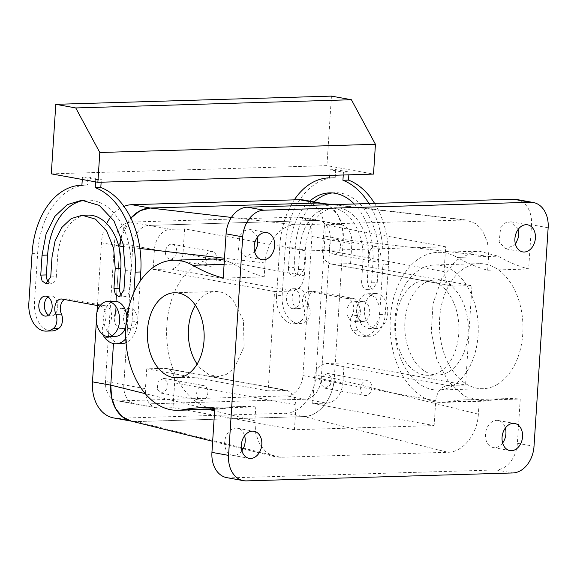 <?xml version="1.0" encoding="UTF-8"?>
<svg xmlns="http://www.w3.org/2000/svg" width="577" height="577" viewBox="0 0 577 577"><rect width="100%" height="100%" fill="white"/><g stroke="black" fill="none" stroke-linecap="round" stroke-linejoin="round"><path stroke-width="0.43" stroke-dasharray="2.88 2.16" d="M452.916 385.602A62.554 41.753 -91.7 0 0 477.237 315.107A62.554 41.753 -91.7 0 0 434.647 264.973A62.554 41.753 -91.7 0 0 420.092 269.394A62.554 41.753 -91.7 0 0 395.772 339.889A62.554 41.753 -91.7 0 0 438.369 390.023A62.554 41.753 -91.7 0 0 452.916 385.602M424.03 283.343A47.545 31.735 -91.7 0 0 405.552 336.918A47.545 31.735 -91.7 0 0 437.921 375.021A47.545 31.735 -91.7 0 0 448.978 371.653A47.545 31.735 -91.7 0 0 467.464 318.078A47.545 31.735 -91.7 0 0 435.094 279.975A47.545 31.735 -91.7 0 0 424.03 283.343M497.619 384.268A62.554 41.753 -91.7 0 0 521.933 313.773A62.554 41.753 -91.7 0 0 479.343 263.639A62.554 41.753 -91.7 0 0 464.795 268.067A62.554 41.753 -91.7 0 0 440.475 338.562A62.554 41.753 -91.7 0 0 483.064 388.696A62.554 41.753 -91.7 0 0 497.619 384.268M414.719 283.617A47.545 31.735 -91.7 0 0 396.24 337.192A47.545 31.735 -91.7 0 0 428.61 375.295A47.545 31.735 -91.7 0 0 439.667 371.934A47.545 31.735 -91.7 0 0 458.145 318.36A47.545 31.735 -91.7 0 0 425.776 280.256A47.545 31.735 -91.7 0 0 414.719 283.617M226.804 477.648A26.275 19.373 -79.7 0 0 229.812 477.871L496.141 469.938A26.275 19.373 100.3 0 0 517.381 443.28L520.245 399.032A250.223 167.013 -91.7 0 0 506.75 398.613A250.223 167.013 -91.7 0 0 488.82 400.604L483.439 401.203L464.737 396.421L448.379 381.664L436.688 359.017L431.315 331.703L433.038 303.603L441.6 278.705L455.787 260.559L473.594 251.731L478.968 251.132L498.16 256.188A250.223 167.013 -91.7 0 0 528.655 269.005L531.518 224.749L548.15 227.764M324.267 224.749L445.689 246.783L444.081 271.616L446.144 281.223L452.577 286.055L471.986 285.658L350.564 263.617L332.871 264.143A15.016 11.071 -79.7 0 1 331.155 264.021A15.016 11.071 -79.7 0 1 322.658 249.581L324.267 224.749L338.237 224.33L316.614 220.407A20.015 14.757 -79.7 0 1 318.901 220.573A20.015 14.757 -79.7 0 1 330.224 239.83L321.238 378.894A20.015 14.757 -79.7 0 1 305.053 399.205L286.755 395.887L119.129 400.878A20.015 14.757 -79.7 0 1 116.842 400.705A20.015 14.757 -79.7 0 1 105.519 381.455L114.513 242.383A20.015 14.757 -79.7 0 1 130.69 222.073L298.316 217.082A20.015 14.757 -79.7 0 1 300.603 217.255A20.015 14.757 -79.7 0 1 311.933 236.505L302.939 375.577A20.015 14.757 -79.7 0 1 286.755 395.887M471.986 285.658L465.567 384.989L344.144 362.955L342.861 382.818A20.015 14.757 -79.7 0 1 326.676 403.128L305.053 399.205L137.427 404.196A20.015 14.757 -79.7 0 1 135.141 404.03A20.015 14.757 -79.7 0 1 123.81 384.772L132.804 245.708A20.015 14.757 -79.7 0 1 148.989 225.398L130.69 222.073M350.564 263.617L351.847 243.754A20.015 14.757 -79.7 0 0 340.524 224.503L318.901 220.573A20.015 14.757 -79.7 0 1 330.224 239.83L321.238 378.894A20.015 14.757 -79.7 0 1 305.053 399.205L137.427 404.196A20.015 14.757 -79.7 0 1 135.141 404.03A20.015 14.757 -79.7 0 1 123.81 384.772L132.804 245.708A20.015 14.757 -79.7 0 1 148.989 225.398L316.614 220.407L148.989 225.398L170.612 229.321L184.582 228.903L306.005 250.937L304.396 275.77C303.149 284.843 299.102 289.921 292.258 291.003L274.565 291.529L268.146 390.867L287.555 390.47L293.989 395.303L296.044 404.91L294.443 429.742L434.128 425.581L435.736 400.748C436.977 391.675 441.023 386.597 447.867 385.515L465.567 384.989M214.803 408.127L255.777 406.908L254.875 420.821L255.69 433.284L259.643 444.203L266.285 452.318L274.854 456.681L280.4 457.272L448.026 452.281C462.927 452.354 477.475 434.063 478.369 414.163L479.271 400.25A250.223 167.013 88.3 0 0 465.776 399.832A250.223 167.013 88.3 0 0 447.846 401.823A75.068 50.105 88.3 0 1 442.465 402.421A75.068 50.105 88.3 0 1 390.341 332.922A75.068 50.105 88.3 0 1 432.62 252.95A75.068 50.105 88.3 0 1 437.993 252.351A75.068 50.105 88.3 0 1 457.186 257.407L498.16 256.188M231.413 217.428L295.431 224.842L466.05 219.974L475.535 223.58L483.05 231.615L487.594 243.032L488.582 256.303L487.68 270.224A250.223 167.013 88.3 0 1 457.186 257.407M487.68 270.224L528.655 269.005M516.653 199.476A26.275 19.373 -79.7 0 1 531.518 224.749M295.431 224.842C280.53 224.778 265.99 243.061 265.088 262.961L264.187 276.873L223.212 278.092M257.457 237.125L257.191 236.296L250.238 229.567L244.59 230.656L239.909 235.503L238.366 249.928L245.319 256.65L254.738 252.113M518.204 229.365L517.937 228.528L510.984 221.806L505.337 222.895L500.656 227.735L499.112 242.16L506.065 248.889L515.485 244.345M479.271 400.25L520.245 399.032M241.893 450.781A13.761 10.148 -79.7 0 1 232.473 455.318A13.761 10.148 -79.7 0 1 225.52 448.596A13.761 10.148 -79.7 0 1 227.064 434.171A13.761 10.148 -79.7 0 1 237.392 428.235A13.761 10.148 -79.7 0 1 244.345 434.964A13.761 10.148 -79.7 0 1 244.612 435.794M502.632 443.013A13.761 10.148 -79.7 0 1 493.22 447.557A13.761 10.148 -79.7 0 1 486.267 440.828A13.761 10.148 -79.7 0 1 487.81 426.403A13.761 10.148 -79.7 0 1 498.139 420.474A13.761 10.148 -79.7 0 1 505.091 427.196A13.761 10.148 -79.7 0 1 505.351 428.033M338.237 224.33A20.015 14.757 -79.7 0 1 340.524 224.503M320.733 203.147L330.217 206.746L337.733 214.788L342.276 226.198L343.265 239.477L334.271 378.476C333.376 398.368 318.829 416.659 303.928 416.587L448.026 452.281M280.4 457.272L136.302 421.578L303.928 416.587L285.629 413.269L118.011 418.26A37.534 27.674 -79.7 0 1 113.712 417.943M130.914 421.03A37.534 27.674 -79.7 0 0 132.01 421.26A37.534 27.674 -79.7 0 0 136.302 421.578L130.755 420.994M115.27 315.626L119.54 249.668L115.27 315.626M121.22 236.909A37.534 27.674 -79.7 0 1 130.864 218.063L121.22 236.916M344.144 362.955L326.452 363.481C319.608 364.563 315.561 369.641 314.314 378.714L312.705 403.547L326.676 403.128M331.393 377.12L327.599 373.449L321.966 376.687L321.122 384.556L324.916 388.22L330.549 384.989L331.393 377.12M445.689 246.783L306.005 250.937M329.792 250.454A7.508 5.532 -79.7 0 1 330.635 242.585A7.508 5.532 -79.7 0 1 336.268 239.347A7.508 5.532 -79.7 0 1 340.062 243.018A7.508 5.532 -79.7 0 1 339.218 250.887A7.508 5.532 -79.7 0 1 333.585 254.118A7.508 5.532 -79.7 0 1 329.792 250.454M356.362 320.985A10.011 6.679 -91.7 0 0 360.257 309.705A10.011 6.679 -91.7 0 0 353.441 301.684A10.011 6.679 -91.7 0 0 351.112 302.391A10.011 6.679 -91.7 0 0 347.224 313.672A10.011 6.679 -91.7 0 0 354.033 321.692A10.011 6.679 -91.7 0 0 356.362 320.985M255.777 406.908A250.223 167.013 -91.7 0 0 242.282 406.489A250.223 167.013 -91.7 0 0 224.345 408.48A75.068 50.105 -91.7 0 1 218.971 409.079A75.068 50.105 -91.7 0 1 166.847 339.579A75.068 50.105 -91.7 0 1 209.119 259.607A75.068 50.105 -91.7 0 1 214.5 259.008M224.1 264.345L233.685 264.064A75.068 50.105 -91.7 0 0 224.374 260.177M233.685 264.064A250.223 167.013 -91.7 0 0 264.187 276.873M127.618 309.048A10.011 6.679 -91.7 0 0 123.723 320.329A10.011 6.679 -91.7 0 0 130.539 328.349A10.011 6.679 -91.7 0 0 132.869 327.642A10.011 6.679 -91.7 0 0 136.756 316.362A10.011 6.679 -91.7 0 0 129.948 308.342A10.011 6.679 -91.7 0 0 127.618 309.048M312.705 403.547L434.128 425.581M268.146 390.867L146.724 368.833L164.416 368.306A15.016 11.071 100.3 0 1 166.133 368.429A15.016 11.071 100.3 0 1 174.629 382.868L173.021 407.708L159.05 408.119A20.015 14.757 -79.7 0 1 156.764 407.953A20.015 14.757 -79.7 0 1 145.433 388.696L105.519 381.455M173.021 407.708L294.443 429.742M184.582 228.903L182.974 253.736A15.016 11.071 100.3 0 1 170.835 268.969L153.143 269.495L154.427 249.632A20.015 14.757 -79.7 0 1 170.612 229.321M146.724 368.833L145.433 388.696M153.143 269.495L274.565 291.529M371.307 384.361A7.508 5.532 100.3 0 0 367.513 380.697A7.508 5.532 100.3 0 0 361.88 383.929A7.508 5.532 100.3 0 0 361.043 391.797A7.508 5.532 100.3 0 0 364.837 395.469A7.508 5.532 100.3 0 0 370.47 392.23A7.508 5.532 100.3 0 0 371.307 384.361M379.983 250.259A7.508 5.532 100.3 0 0 376.19 246.595A7.508 5.532 100.3 0 0 370.557 249.827A7.508 5.532 100.3 0 0 369.713 257.695A7.508 5.532 100.3 0 0 373.507 261.367A7.508 5.532 100.3 0 0 379.139 258.128A7.508 5.532 100.3 0 0 379.983 250.259M365.674 320.711A10.011 6.679 -91.7 0 0 369.655 310.123A10.011 6.679 -91.7 0 0 363.69 301.482A10.011 6.679 -91.7 0 0 362.753 301.41A10.011 6.679 -91.7 0 0 360.423 302.117A10.011 6.679 -91.7 0 0 356.442 312.698A10.011 6.679 -91.7 0 0 362.406 321.346A10.011 6.679 -91.7 0 0 363.351 321.418A10.011 6.679 -91.7 0 0 365.674 320.711M195.372 305.226A42.539 28.396 88.3 0 1 215.466 291.522A42.539 28.396 88.3 0 1 232.69 299.456L243.429 320.473L244.071 346.633L234.37 368.025L226.667 374.242L217.998 376.557L208.997 374.661L200.782 368.631A42.539 28.396 88.3 0 1 197.125 364.073M120.29 328.558A10.011 6.679 -91.7 0 0 121.228 328.63A10.011 6.679 -91.7 0 0 123.557 327.916A10.011 6.679 -91.7 0 0 127.539 317.336A10.011 6.679 -91.7 0 0 121.574 308.688A10.011 6.679 -91.7 0 0 120.629 308.616A10.011 6.679 -91.7 0 0 118.307 309.33A10.011 6.679 -91.7 0 0 114.325 319.91A10.011 6.679 -91.7 0 0 120.29 328.558M165.895 255.33A7.508 5.532 -79.7 0 1 166.739 247.468A7.508 5.532 -79.7 0 1 172.372 244.23A7.508 5.532 -79.7 0 1 176.165 247.901A7.508 5.532 -79.7 0 1 175.321 255.762A7.508 5.532 -79.7 0 1 169.688 259.001A7.508 5.532 -79.7 0 1 165.895 255.33M157.225 389.432L161.019 393.103L166.652 389.864L167.496 381.996L163.702 378.332L158.069 381.563L157.225 389.432M306.712 320.877A25.02 16.704 88.3 0 1 299.521 323.582A25.02 16.704 88.3 0 1 282.146 295.554L276.556 295.72A25.02 16.704 88.3 0 0 293.938 323.747A25.02 16.704 88.3 0 0 301.122 321.043L306.712 320.877A10.011 6.679 -91.7 0 0 309.142 306.712A10.011 6.679 88.3 0 1 308.803 296.672A10.011 6.679 88.3 0 1 314.451 291.464A10.011 6.679 88.3 0 1 315.388 291.536L352.648 298.295L347.058 298.511A10.011 6.679 88.3 0 1 347.722 298.583A10.011 6.679 88.3 0 1 353.355 305.291A10.011 6.679 88.3 0 1 351.883 315.648C349.229 320.689 349.417 325.594 352.453 330.361A25.02 16.704 88.3 0 0 363.791 336.427L369.381 336.261A25.02 16.704 88.3 0 1 358.043 330.188L352.453 330.361M368.991 203.566A77.57 51.771 88.3 0 1 382.897 264.764L379.68 314.429A25.02 16.704 88.3 0 1 363.791 336.427M343.265 174.997L343.445 172.184L330.138 169.768L329.777 175.401M276.556 295.72L279.773 246.047A77.57 51.771 88.3 0 1 294.284 199.858M301.122 321.043C304.692 317.48 305.5 312.756 303.552 306.877A10.011 6.679 88.3 0 1 303.213 296.838A10.011 6.679 88.3 0 1 308.861 291.63A10.011 6.679 88.3 0 1 309.799 291.702A10.011 6.679 88.3 0 1 310.462 291.868L316.052 291.702M347.058 298.511L310.462 291.868M309.719 201.106A62.554 41.753 88.3 0 0 289.748 247.865L288.464 267.728L294.054 267.562L295.337 247.692A62.554 41.753 88.3 0 1 314.213 201.921M354.271 203.998A62.554 41.753 88.3 0 1 372.915 262.953L371.631 282.824A7.508 5.013 88.3 0 1 366.864 289.416A7.508 5.013 88.3 0 1 361.649 281.013L362.933 261.143A47.545 31.735 88.3 0 0 329.914 207.886L335.504 207.72A47.545 31.735 88.3 0 1 368.523 260.977L362.933 261.143M288.464 267.728A7.508 5.013 88.3 0 0 293.679 276.138A7.508 5.013 88.3 0 0 298.446 269.538L299.73 249.675A47.545 31.735 88.3 0 1 329.914 207.886M292.546 308.666A10.011 6.679 88.3 0 1 286.509 298.23A10.011 6.679 88.3 0 1 292.892 288.731A10.011 6.679 88.3 0 1 293.83 288.803A10.011 6.679 88.3 0 1 299.874 299.239A10.011 6.679 88.3 0 1 293.491 308.738A10.011 6.679 88.3 0 1 292.546 308.666M99.345 305.889L104.935 305.723A10.011 6.679 88.3 0 1 105.605 305.788A10.011 6.679 88.3 0 1 111.231 312.496A10.011 6.679 88.3 0 1 109.767 322.86A10.011 6.679 88.3 0 0 110.33 337.567A25.02 16.704 88.3 0 0 121.675 343.632M104.935 305.723L68.346 299.081A10.011 6.679 88.3 0 0 67.682 298.908A10.011 6.679 88.3 0 0 66.737 298.836A10.011 6.679 88.3 0 0 64.48 299.506M51.815 330.953A25.02 16.704 88.3 0 1 34.44 302.925L37.649 253.26A77.57 51.771 88.3 0 1 86.903 185.08A77.57 51.771 88.3 0 1 87.495 185.066L88.021 176.973L101.328 179.389L101.141 182.209M140.189 281.086L137.564 321.641A25.02 16.704 88.3 0 1 126.01 342.637M50.74 276.917L56.322 276.751A7.508 5.013 88.3 0 1 51.555 283.343A7.508 5.013 88.3 0 1 48.728 282.153M56.322 276.751L57.606 256.88A47.545 31.735 88.3 0 1 87.798 215.098M84.559 200.313A62.554 41.753 88.3 0 1 87.351 200.089A62.554 41.753 88.3 0 1 130.791 270.166L129.508 290.029A7.508 5.013 88.3 0 1 124.74 296.628A7.508 5.013 88.3 0 1 121.913 295.431M48.006 296.939A10.011 6.679 88.3 0 1 50.776 295.943A10.011 6.679 88.3 0 1 51.714 296.008A10.011 6.679 88.3 0 1 57.75 306.452A10.011 6.679 88.3 0 1 51.367 315.951A10.011 6.679 88.3 0 1 50.43 315.879A10.011 6.679 88.3 0 1 48.547 315.114M216.087 255.142A7.508 5.532 100.3 0 0 212.293 251.471A7.508 5.532 100.3 0 0 206.66 254.709A7.508 5.532 100.3 0 0 205.816 262.578A7.508 5.532 100.3 0 0 209.61 266.242A7.508 5.532 100.3 0 0 215.243 263.011A7.508 5.532 100.3 0 0 216.087 255.142M197.146 396.68A7.508 5.532 100.3 0 0 200.94 400.344A7.508 5.532 100.3 0 0 206.573 397.113A7.508 5.532 100.3 0 0 207.41 389.244A7.508 5.532 100.3 0 0 203.616 385.573A7.508 5.532 100.3 0 0 197.983 388.811A7.508 5.532 100.3 0 0 197.146 396.68M352.641 298.345A10.011 6.679 88.3 0 1 353.312 298.417C355.374 298.857 357.004 300.365 358.202 302.947A10.011 6.679 88.3 0 1 357.473 315.482A10.011 6.679 -91.7 0 0 357.387 315.619A10.011 6.679 -91.7 0 0 358.043 330.188M374.574 203.4A77.57 51.771 88.3 0 1 388.48 264.598L385.27 314.263A25.02 16.704 88.3 0 1 369.381 336.261M348.854 174.831L349.035 172.018L343.445 172.184M51.295 173.85L326.943 165.642L373.514 174.095M95.587 181.892L95.739 179.555L82.432 177.139L88.021 176.973M95.739 179.555L101.328 179.389M330.138 169.768L335.727 169.602L349.035 172.018M335.727 169.602L335.201 177.694L329.618 177.86L334.61 177.709A77.57 51.771 88.3 0 1 335.201 177.694M282.146 295.554L285.355 245.881A77.57 51.771 88.3 0 1 334.61 177.709M316.052 291.652L310.469 291.818M352.648 298.295L347.058 298.46M332.265 192.934A62.554 41.753 88.3 0 1 335.057 192.711A62.554 41.753 88.3 0 1 378.505 262.787L377.221 282.658L372.453 289.25L368.595 286.776L367.239 280.84L368.523 260.977M298.446 269.538L304.029 269.372L305.32 249.509A47.545 31.735 88.3 0 1 335.504 207.72M304.029 269.372L299.268 275.972L295.41 273.498L294.054 267.562M298.136 308.5A10.011 6.679 88.3 0 1 292.099 298.064A10.011 6.679 88.3 0 1 298.482 288.565A10.011 6.679 88.3 0 1 299.42 288.637A10.011 6.679 88.3 0 1 305.457 299.074A10.011 6.679 88.3 0 1 299.074 308.572A10.011 6.679 88.3 0 1 298.136 308.5M99.9 305.94A10.011 6.679 88.3 0 1 100.016 305.954C102.079 306.394 103.709 307.902 104.906 310.484A10.011 6.679 88.3 0 1 104.177 323.026L109.767 322.86M99.352 305.839L104.942 305.673M62.756 299.196L68.346 299.03M62.994 299.239L68.346 299.081M81.905 185.239L87.495 185.066M82.432 177.139L82.28 179.476M133.871 292.496L131.974 321.807A25.02 16.704 88.3 0 1 125.757 338.735M103.16 334.84A10.011 6.679 88.3 0 1 104.091 323.156A10.011 6.679 88.3 0 1 104.177 323.026M358.202 302.947A17.519 11.691 -91.7 0 0 357.387 315.619L361.793 325.197L369.157 328.753L373.232 327.512L379.06 319.586L380.041 307.779L375.728 297.581L368.119 293.736L364.044 294.977C361.454 296.585 359.507 299.239 358.202 302.947M331.436 96.114L326.943 165.642M115.862 336.297A17.519 11.691 88.3 0 1 104.091 323.156A17.519 11.691 -91.7 0 1 104.906 310.484A17.519 11.691 88.3 0 1 110.748 302.521A17.519 11.691 88.3 0 1 114.823 301.281M126.911 316.607A17.519 11.691 88.3 0 1 125.815 326.979M371.494 294.76A17.519 11.691 -91.7 0 0 364.686 314.494A17.519 11.691 -91.7 0 0 376.608 328.537A17.519 11.691 -91.7 0 0 380.683 327.296A17.519 11.691 -91.7 0 0 387.492 307.555A17.519 11.691 -91.7 0 0 375.569 293.52A17.519 11.691 -91.7 0 0 371.494 294.76M96.373 321.627L96.972 312.323M97.419 305.485L101.473 242.773A37.534 27.674 -79.7 0 1 106.658 223.559M118.011 418.26L136.302 421.578L303.928 416.587A37.534 27.674 -79.7 0 0 334.271 378.505L315.972 375.187A37.534 27.674 -79.7 0 1 285.629 413.269M111.029 216.606A37.534 27.674 -79.7 0 1 123.954 206.393M303.733 200.024A37.534 27.674 -79.7 0 1 324.966 236.123L315.972 375.187M320.826 203.162A37.534 27.674 -79.7 0 1 322.031 203.342A37.534 27.674 -79.7 0 1 343.265 239.441L334.271 378.505M298.316 217.082L316.614 220.407A20.015 14.757 -79.7 0 1 318.901 220.573L300.603 217.255M517.381 443.28L534.021 446.302M311.933 236.505L351.847 243.754M302.939 375.577L342.861 382.818M447.846 401.823L488.82 400.604M496.141 469.938L512.773 472.96M326.452 363.481L447.867 385.515M332.871 264.143L454.294 286.185M478.369 414.163L334.271 378.476M488.582 256.303L343.265 239.477M463.057 219.851L331.926 204.669M265.088 262.961L224.496 258.258M139.894 248.463L123.694 246.588M254.875 420.821L214.63 410.853M208.694 409.381L145.253 393.665M229.812 477.871L246.444 480.886M214.759 408.761L224.345 408.48M159.05 408.119L119.129 400.878M154.427 249.632L114.513 242.383M314.314 378.714L435.736 400.748M322.658 249.581L444.081 271.616M174.629 382.868L296.044 404.91M164.416 368.306L285.839 390.341M170.835 268.969L292.258 291.003M182.974 253.736L304.396 275.77M357.473 315.482L351.883 315.648M379.68 314.429L385.27 314.263M388.48 264.598L382.897 264.764M279.773 246.047L285.355 245.881M309.142 306.712L303.552 306.877M289.748 247.865L295.337 247.692M372.915 262.953L378.505 262.787M371.631 282.824L377.221 282.658M361.649 281.013L367.239 280.84M299.73 249.675L305.32 249.509M28.85 303.091L34.44 302.925M32.06 253.426L37.649 253.26M131.974 321.807L137.564 321.641M104.747 337.733L110.33 337.567M52.024 257.046L57.606 256.88M123.925 290.195L129.508 290.029M125.209 270.332L130.791 270.166M118.646 245.889L101.473 242.773M343.265 239.441L324.966 236.123M479.343 263.639L434.647 264.973M483.064 388.696L438.369 390.023M437.921 375.021L428.61 375.295M435.094 279.975L425.776 280.256M442.465 402.421L483.439 401.203M437.993 252.351L478.968 251.132M465.776 399.832L506.75 398.613M466.05 219.974L333.441 204.619M250.238 229.567L266.87 232.589M245.326 256.65L261.958 259.672M510.984 221.806L527.616 224.828M506.065 248.889L522.697 251.904M232.473 455.318L249.105 458.34M237.392 428.235L254.024 431.257M493.22 447.557L509.852 450.572M498.139 420.474L514.771 423.489M201.308 407.708L242.282 406.489M274.854 456.681L243.119 448.827M241.417 448.401L212.661 441.282M156.764 407.953L116.842 400.705M327.599 373.449L367.513 380.697M324.916 388.22L364.837 395.469M331.155 264.021L452.577 286.055M166.133 368.429L287.555 390.47M336.268 239.347L376.19 246.595M333.585 254.118L373.507 261.367M362.753 301.41L353.441 301.684M363.351 321.418L354.033 321.692M214.731 409.201L218.971 409.079M177.024 377.784L217.998 376.557M174.492 292.741L215.466 291.522M130.539 328.349L121.228 328.63M129.948 308.342L120.629 308.616M172.372 244.23L212.293 251.471M169.688 259.001L209.61 266.242M161.019 393.103L200.94 400.344M163.702 378.332L203.616 385.573M293.938 323.747L299.521 323.582M308.861 291.63L314.451 291.464M329.467 192.877L335.057 192.711M366.864 289.416L372.453 289.25M293.679 276.138L299.268 275.972M292.892 288.731L298.482 288.565M293.491 308.738L299.074 308.572M61.155 299.001L66.737 298.836M81.905 185.231L86.903 185.08M45.972 283.509L51.555 283.343M119.158 296.794L124.74 296.628M81.761 200.255L87.351 200.089M45.778 316.117L51.367 315.951M45.186 296.109L50.776 295.943M376.608 328.537L369.157 328.753M375.569 293.52L368.119 293.736M132.01 421.26L131.383 421.145M322.031 203.342L321.389 203.227"/><path stroke-width="0.87" d="M243.436 480.663L226.804 477.648A26.275 19.373 -79.7 0 1 211.939 452.375L228.571 455.397A26.275 19.373 100.3 0 0 243.436 480.663A26.275 19.373 100.3 0 0 246.444 480.886L512.773 472.96A26.275 19.373 100.3 0 0 534.021 446.302L548.15 227.764A26.275 19.373 -79.7 0 0 533.285 202.498L516.653 199.476A26.275 19.373 -79.7 0 0 513.645 199.253L247.317 207.186A26.275 19.373 -79.7 0 0 226.076 233.844L223.212 278.092A250.223 167.013 88.3 0 1 192.711 265.283L224.1 264.345M254.738 252.113L257.76 244.922L257.457 237.125M515.485 244.345L518.507 237.161L518.204 229.365M228.571 455.397L242.708 236.858A26.275 19.373 100.3 0 1 263.949 210.201L530.277 202.275A26.275 19.373 -79.7 0 1 533.285 202.498M242.152 451.611A13.761 10.148 100.3 0 0 249.105 458.34A13.761 10.148 100.3 0 0 259.434 452.404A13.761 10.148 100.3 0 0 260.977 437.979A13.761 10.148 100.3 0 0 254.024 431.257A13.761 10.148 100.3 0 0 243.696 437.186A13.761 10.148 100.3 0 0 242.152 451.611M502.899 443.85A13.761 10.148 100.3 0 0 509.852 450.572A13.761 10.148 100.3 0 0 520.18 444.643A13.761 10.148 100.3 0 0 521.723 430.218A13.761 10.148 100.3 0 0 514.771 423.489A13.761 10.148 100.3 0 0 504.442 429.425A13.761 10.148 100.3 0 0 502.899 443.85M254.998 252.942A13.761 10.148 100.3 0 0 261.958 259.672A13.761 10.148 100.3 0 0 272.286 253.736A13.761 10.148 100.3 0 0 273.83 239.311A13.761 10.148 100.3 0 0 266.87 232.589A13.761 10.148 100.3 0 0 256.541 238.517A13.761 10.148 100.3 0 0 254.998 252.942M515.744 245.182A13.761 10.148 100.3 0 0 522.697 251.904A13.761 10.148 100.3 0 0 533.025 245.975A13.761 10.148 100.3 0 0 534.569 231.55A13.761 10.148 100.3 0 0 527.616 224.828A13.761 10.148 100.3 0 0 517.288 230.757A13.761 10.148 100.3 0 0 515.744 245.182M211.939 452.375L214.803 408.127A250.223 167.013 88.3 0 0 201.308 407.708A250.223 167.013 88.3 0 0 183.371 409.699A75.068 50.105 88.3 0 1 177.997 410.297A75.068 50.105 88.3 0 1 125.873 340.798A75.068 50.105 88.3 0 1 168.145 260.826A75.068 50.105 88.3 0 1 173.526 260.227A75.068 50.105 88.3 0 1 192.711 265.283M244.612 435.794A13.761 10.148 -79.7 0 1 241.893 450.781M505.351 428.033A13.761 10.148 -79.7 0 1 502.632 443.013M331.926 204.669L317.739 203.025L150.114 208.016L139.98 210.771L130.871 218.07A37.534 27.674 -79.7 0 1 150.114 208.016L231.413 217.428M123.954 206.393A37.534 27.674 -79.7 0 1 131.816 204.691L150.114 208.016L317.739 203.025L333.441 204.619M212.661 441.282L130.755 420.994L122.187 416.623L115.544 408.509L111.592 397.589L110.777 385.126L113.467 343.567L110.777 385.162L92.479 381.844L96.373 321.627M121.22 236.909A37.534 27.674 -79.7 0 0 119.771 246.098L121.22 236.916M191.715 300.675A42.539 28.396 88.3 0 1 203.097 347.852A42.539 28.396 88.3 0 1 177.024 377.784A42.539 28.396 88.3 0 1 159.807 369.85A42.539 28.396 88.3 0 1 148.426 322.673A42.539 28.396 88.3 0 1 174.492 292.741A42.539 28.396 88.3 0 1 191.715 300.675M224.374 260.177A75.068 50.105 -91.7 0 0 214.5 259.008L173.526 260.227M197.125 364.073A42.539 28.396 88.3 0 1 195.372 305.226M343.265 174.997L342.926 180.276A77.57 51.771 88.3 0 1 368.991 203.566M329.777 175.401L329.618 177.86A77.57 51.771 88.3 0 0 329.027 177.875L329.618 177.853M294.284 199.858A77.57 51.771 88.3 0 1 329.027 177.875M309.719 201.106A62.554 41.753 88.3 0 1 329.467 192.877A62.554 41.753 88.3 0 1 354.271 203.998M99.9 305.94A10.011 6.679 88.3 0 0 99.345 305.889L62.092 299.074A10.011 6.679 88.3 0 0 61.155 299.001A10.011 6.679 88.3 0 0 55.507 304.216A10.011 6.679 88.3 0 0 55.846 314.249L61.436 314.083A10.011 6.679 88.3 0 1 64.48 299.506M61.436 314.083A10.011 6.679 88.3 0 1 58.998 328.248A25.02 16.704 88.3 0 1 51.815 330.953L46.225 331.119A25.02 16.704 88.3 0 1 28.85 303.091L32.06 253.426A77.57 51.771 88.3 0 1 81.314 185.246A77.57 51.771 88.3 0 1 81.905 185.239L82.28 179.476M100.802 187.482L95.212 187.648A77.57 51.771 88.3 0 1 135.191 272.142L140.774 271.976A77.57 51.771 88.3 0 0 100.802 187.482L101.141 182.209M140.774 271.976L140.189 281.086M126.01 342.637A25.02 16.704 88.3 0 1 121.675 343.632L116.085 343.798A25.02 16.704 88.3 0 1 104.747 337.733A10.011 6.679 88.3 0 1 103.16 334.84M48.728 282.153A7.508 5.013 88.3 0 1 46.348 274.94L47.631 255.07A62.554 41.753 88.3 0 1 84.559 200.313M82.208 215.264L95.501 219.152L106.651 230.915L113.647 248.42L115.227 268.521L113.943 288.385L115.299 294.32L119.158 296.794L123.925 290.195L125.209 270.332L123.125 243.883L113.921 220.854L99.251 205.376L81.761 200.255L67.278 204.64L54.858 216.382L46.073 233.988L42.042 255.236L40.758 275.106L42.114 281.042L45.972 283.509L50.74 276.917L52.024 257.046L55.089 240.897L61.761 227.518L71.202 218.596L82.208 215.264L87.798 215.098A47.545 31.735 88.3 0 1 120.817 268.348L119.533 288.219A7.508 5.013 88.3 0 0 121.913 295.431M48.547 315.114A10.011 6.679 88.3 0 1 44.393 306.142A10.011 6.679 88.3 0 1 48.006 296.939M342.926 180.276L348.508 180.111A77.57 51.771 88.3 0 1 374.574 203.4M348.508 180.111L348.854 174.831M97.866 182.303L373.514 174.095L375.439 144.3L351.4 99.734L331.436 96.114L55.796 104.322L51.295 173.85L97.866 182.303L99.799 152.501L375.439 144.3M314.213 201.921A62.554 41.753 88.3 0 1 332.265 192.934M55.846 314.249A10.011 6.679 88.3 0 1 53.416 328.414A25.02 16.704 88.3 0 1 46.225 331.119M95.212 187.648L95.587 181.892M135.191 272.142L133.871 292.496M125.757 338.735A25.02 16.704 88.3 0 1 116.085 343.798M46.124 296.174A10.011 6.679 88.3 0 1 52.168 306.618A10.011 6.679 88.3 0 1 45.778 316.117A10.011 6.679 88.3 0 1 44.84 316.045A10.011 6.679 88.3 0 1 38.803 305.608A10.011 6.679 88.3 0 1 45.186 296.109A10.011 6.679 88.3 0 1 46.124 296.174M99.799 152.501L75.753 107.942L55.796 104.322M107.372 301.504A17.519 11.691 -91.7 0 0 103.297 302.745A17.519 11.691 -91.7 0 0 96.489 322.478A17.519 11.691 -91.7 0 0 108.411 336.521A17.519 11.691 -91.7 0 0 112.486 335.28A17.519 11.691 -91.7 0 0 119.295 315.54A17.519 11.691 -91.7 0 0 107.372 301.504L114.823 301.281A17.519 11.691 88.3 0 1 126.911 316.607M125.815 326.979A17.519 11.691 88.3 0 1 119.937 335.057A17.519 11.691 88.3 0 1 115.862 336.297L108.411 336.521M75.753 107.942L351.4 99.734M131.383 421.145L113.712 417.943A37.534 27.674 -79.7 0 1 92.479 381.844M130.914 421.03A37.534 27.674 -79.7 0 1 110.777 385.162M96.972 312.323L97.419 305.485M106.658 223.559A37.534 27.674 -79.7 0 1 111.029 216.606M320.826 203.162A37.534 27.674 -79.7 0 0 317.739 203.025L299.441 199.7L131.816 204.691M299.441 199.7A37.534 27.674 -79.7 0 1 303.733 200.024L321.389 203.227M530.277 202.275L513.645 199.253M242.708 236.858L226.076 233.844M263.949 210.201L247.317 207.186M224.496 258.258L139.894 248.463M123.694 246.588L119.764 246.134M214.63 410.853L208.694 409.381M145.253 393.665L110.777 385.126M183.371 409.699L214.759 408.761M53.416 328.414L58.998 328.248M40.758 275.106L46.348 274.94M115.227 268.521L120.817 268.348M113.943 288.385L119.533 288.219M42.042 255.236L47.631 255.07M119.771 246.098L118.646 245.889M243.119 448.827L241.417 448.401M177.997 410.297L214.731 409.201M81.314 185.246L81.905 185.231"/></g></svg>
